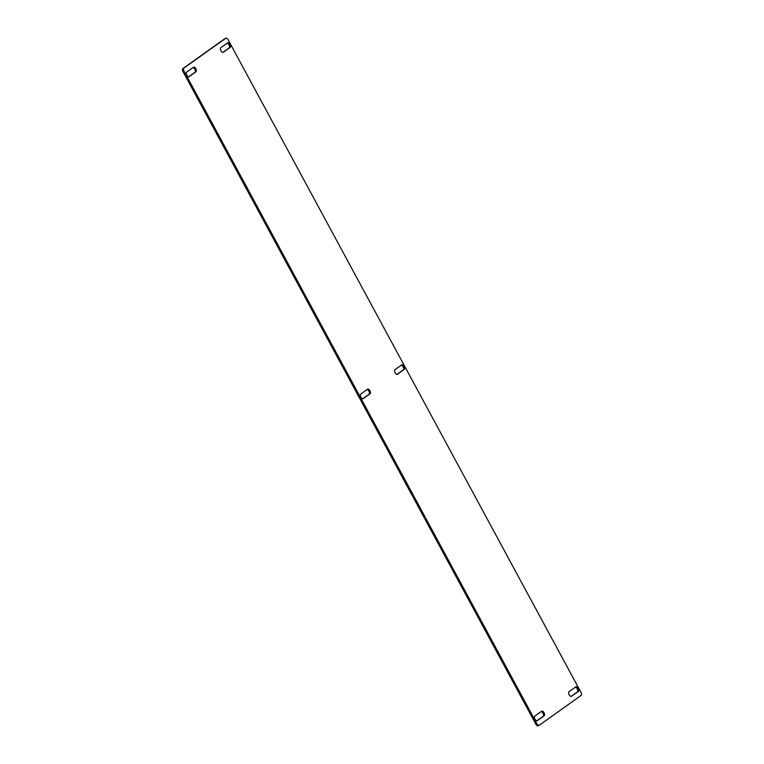 <?xml version="1.0" encoding="UTF-8"?>
<svg xmlns="http://www.w3.org/2000/svg" width="764" height="764" viewBox="0 0 764 764"><rect width="100%" height="100%" fill="white"/><g stroke="black" fill="none" stroke-linecap="round" stroke-linejoin="round"><path stroke-width="1.15" d="M363.263 398.655A2.617 1.375 -115.7 0 1 363.148 398.722A2.617 1.375 -115.7 0 1 360.837 397.06A2.617 1.375 -115.7 0 1 360.78 394.071L367.56 389.239A2.617 1.375 -115.7 0 1 367.665 389.172A2.617 1.375 -115.7 0 1 369.986 390.824A2.617 1.375 -115.7 0 1 370.034 393.823L363.034 398.76M367.073 389.583A2.617 1.375 -115.7 0 1 369.146 391.655A2.617 1.375 -115.7 0 1 369.041 394.3L370.034 393.823M362.738 398.789L369.041 394.3M397.442 374.284A2.617 1.375 -115.7 0 1 397.337 374.35A2.617 1.375 -115.7 0 1 395.017 372.689A2.617 1.375 -115.7 0 1 394.959 369.7L401.74 364.867A2.617 1.375 -115.7 0 1 401.854 364.8A2.617 1.375 -115.7 0 1 404.166 366.453A2.617 1.375 -115.7 0 1 404.223 369.451L397.213 374.389M401.262 365.211A2.617 1.375 -115.7 0 1 403.325 367.283A2.617 1.375 -115.7 0 1 403.22 369.929L404.223 369.451M396.927 374.417L403.22 369.929M537.359 720.653A2.617 1.375 -115.7 0 1 537.254 720.719A2.617 1.375 -115.7 0 1 534.943 719.067A2.617 1.375 -115.7 0 1 534.886 716.069L541.666 711.236A2.617 1.375 -115.7 0 1 541.771 711.179A2.617 1.375 -115.7 0 1 544.092 712.831A2.617 1.375 -115.7 0 1 544.14 715.82L537.14 720.767M541.179 711.58A2.617 1.375 -115.7 0 1 543.252 713.662A2.617 1.375 -115.7 0 1 543.147 716.307L544.14 715.82M536.844 720.786L543.147 716.307M571.548 696.281A2.617 1.375 -115.7 0 1 571.443 696.348A2.617 1.375 -115.7 0 1 569.123 694.696A2.617 1.375 -115.7 0 1 569.065 691.697L575.846 686.865A2.617 1.375 -115.7 0 1 575.961 686.798A2.617 1.375 -115.7 0 1 578.272 688.459A2.617 1.375 -115.7 0 1 578.329 691.449L571.319 696.396M575.359 687.208A2.617 1.375 -115.7 0 1 577.431 689.29A2.617 1.375 -115.7 0 1 577.326 691.926L578.329 691.449M571.033 696.415L577.326 691.926M223.336 52.277A2.617 1.375 -115.7 0 1 223.231 52.344A2.617 1.375 -115.7 0 1 220.911 50.691A2.617 1.375 -115.7 0 1 220.853 47.693L227.634 42.86A2.617 1.375 -115.7 0 1 227.748 42.803A2.617 1.375 -115.7 0 1 230.059 44.455A2.617 1.375 -115.7 0 1 230.117 47.444L223.117 52.391M227.156 43.214A2.617 1.375 -115.7 0 1 229.219 45.286A2.617 1.375 -115.7 0 1 229.114 47.931L230.117 47.444M222.821 52.42L229.114 47.931M189.157 76.648A2.617 1.375 -115.7 0 1 189.042 76.715A2.617 1.375 -115.7 0 1 186.731 75.063A2.617 1.375 -115.7 0 1 186.674 72.074L193.454 67.232A2.617 1.375 -115.7 0 1 193.559 67.175A2.617 1.375 -115.7 0 1 195.88 68.827A2.617 1.375 -115.7 0 1 195.937 71.816L188.928 76.763M192.967 67.585A2.617 1.375 -115.7 0 1 195.04 69.658A2.617 1.375 -115.7 0 1 194.935 72.303L195.937 71.816M188.641 76.792L194.935 72.303M539.155 725.322A2.617 1.375 64.3 0 1 536.891 723.766L184.038 71.176A2.617 1.375 64.3 0 1 183.923 68.072L225.743 38.267A2.617 1.375 64.3 0 1 225.848 38.2A2.617 1.375 64.3 0 1 228.111 39.747L580.965 692.346A2.617 1.375 64.3 0 1 581.079 695.441L539.26 725.256A2.617 1.375 64.3 0 1 539.155 725.322L538.152 725.8A2.617 1.375 -115.7 0 1 535.889 724.253L183.035 71.654A2.617 1.375 -115.7 0 1 182.921 68.559L224.74 38.744A2.617 1.375 -115.7 0 1 224.845 38.677A2.617 1.375 -115.7 0 1 224.96 38.639M539.04 725.361L538.257 725.733A2.617 1.375 -115.7 0 1 538.152 725.8M225.743 38.267L224.74 38.744M183.923 68.072L182.921 68.559M184.038 71.176L183.035 71.654M536.891 723.766L535.889 724.253M225.848 38.2L224.845 38.677"/></g></svg>
